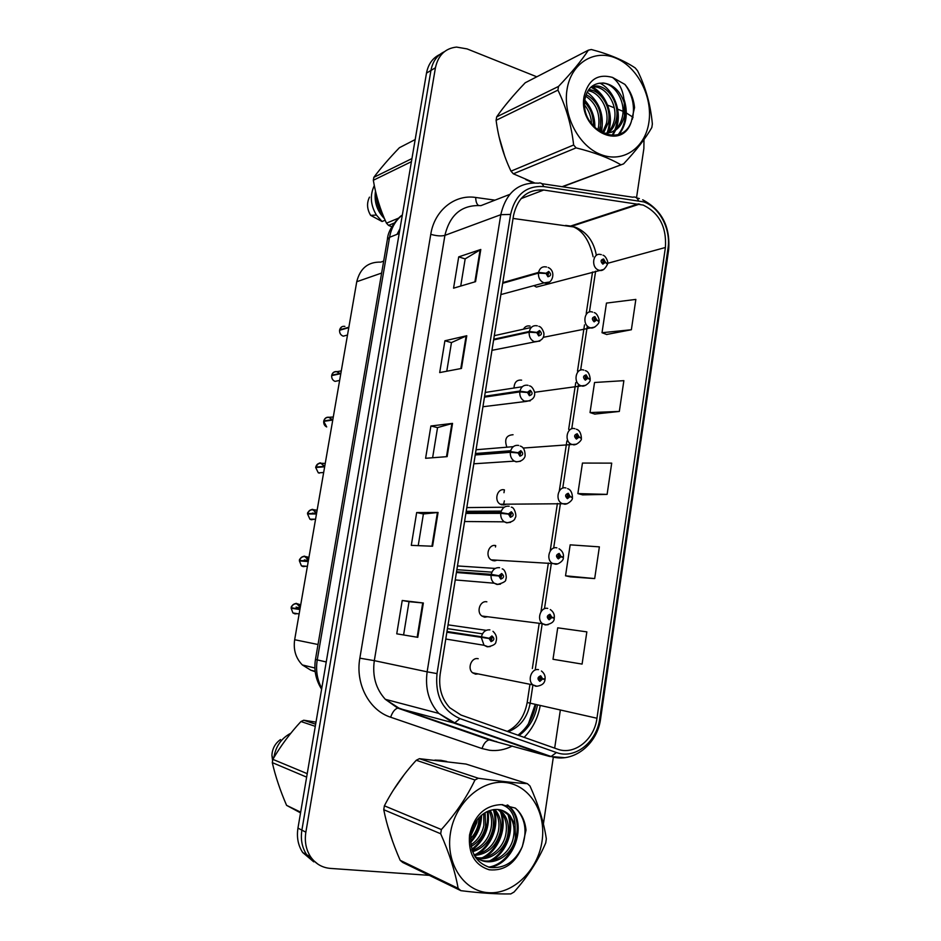 <?xml version="1.0" encoding="UTF-8"?>
<svg xmlns="http://www.w3.org/2000/svg" width="941" height="941" viewBox="0 0 941 941"><rect width="100%" height="100%" fill="white"/><g stroke="black" fill="none" stroke-linecap="round" stroke-linejoin="round"><path stroke-width="1.41" d="M530.089 326.104C527.231 325.433 525.007 326.468 523.431 329.197M521.62 380.152C517.009 379.646 514.48 382.093 514.033 387.492M513.057 434.742C506.434 435.165 504.294 439.071 506.634 446.457M503.976 492.696L504.423 489.885C497.307 487.838 493.625 500.741 500.341 504.235L502.059 504.905M495.472 546.992L495.695 545.58C488.779 543.745 484.838 556.072 491.155 559.848L493.307 560.754M486.862 601.828C480.145 600.205 475.993 612.015 481.898 616.026L484.462 617.167L487.744 616.767M478.204 658.712L477.946 658.665C471.406 657.23 467.077 668.569 472.582 672.791L475.523 674.156L478.216 673.921M533.841 285.652L536.452 287.087L541.616 285.711M504.623 504.87L506.329 504.153M494.872 560.836L497.119 560.177M315.2 671.733L310.859 670.215L302.343 664.946C295.78 658.194 293.227 649.796 294.662 639.727L356.745 281.735C360.109 268.291 368.131 261.751 380.846 262.116L383.681 261.08M503.435 505.035L504.376 500.871M494.39 560.86L494.707 560.048M485.144 617.237L485.485 616.484M475.687 674.179L476.064 673.485M512.916 96.194L504.929 105.78L512.916 96.194M499.071 136.845L504.835 156.488L499.071 136.845M525.796 179.59L532.935 182.848L525.796 179.59M440.906 760.316L434.907 760.093L446.693 761.457L440.906 760.316M404.218 774.596L393.209 790.358L404.218 774.596M387.68 826.022L392.785 841.854L387.68 826.022M643.232 205.079C659.335 213.019 666.722 227.157 665.405 247.495L596.959 718.242C594.347 739.602 574.316 755.623 557.448 749.118L461.019 715.054L449.763 707.738C441.588 698.74 438.4 687.518 440.176 674.074L513.539 215.407C517.703 197.504 527.772 189.047 543.722 190.023L643.232 205.079M643.703 201.892L543.733 186.565C526.231 185.471 515.186 194.752 510.587 214.407L437.012 673.603C434.965 695.764 442.599 710.761 459.914 718.583L556.425 752.529C574.951 759.646 596.888 742.037 599.735 718.63L667.992 248.389C671.086 229.381 659.712 207.361 643.703 201.892M439.859 54.46C432.684 57.93 428.226 64.141 426.496 73.104L297.956 828.115L301.885 830.127C300.45 839.419 302.049 847.606 306.684 854.71L317.799 864.073L306.684 854.71C302.049 847.606 300.45 839.419 301.885 830.127L430.943 70.446L301.885 830.127L305.86 832.173C304.413 841.513 306.025 849.758 310.683 856.91C315.588 863.85 322.14 867.684 330.338 868.402L429.319 875.353M444.375 51.696C437.153 55.178 432.672 61.424 430.943 70.446C432.672 61.424 437.153 55.178 444.375 51.696M570.375 576.857L594.688 578.586L599.37 546.862L570.175 544.839L565.529 575.81L570.611 576.915M606.651 334.478L631.376 329.738L635.845 299.414L606.463 303.084L602.017 332.726L606.863 334.561M594.736 414.087L619.331 411.44L623.871 380.658L594.547 382.493L590.031 412.57L594.959 414.158M582.644 494.872L607.11 494.39L611.709 463.137L582.455 463.066L577.868 493.59L582.867 494.931M530.418 871.084L536.593 861.168M543.404 823.951L553.343 757.082M554.672 748.13L560.342 710.067M639.374 198.586L636.516 197.845L643.867 148.572L643.997 139.562M633.07 117.284L624.942 112.073M622.977 111.285L616.567 108.721M614.226 107.78L606.475 104.686M536.793 76.797L467.054 48.897L456.538 47.085C445.211 48.32 438.177 55.213 435.436 67.764L305.86 832.173M417.78 637.328L396.749 633.822L402.219 600.487L423.356 603.005L417.78 637.328L417.157 637.222L422.721 602.934L423.356 603.005M461.466 368.449L439.694 372.577L444.917 340.771L466.771 335.737L461.466 368.449M475.558 281.665L453.562 288.181L458.714 256.869L480.792 249.471L475.558 281.665M432.578 546.239L411.288 545.357L416.675 512.551L438.071 512.469L432.578 546.239M447.14 456.632L425.603 458.291L430.907 425.991L452.539 423.391L447.14 456.632M582.091 664.087L586.843 631.87L557.719 627.823L553.002 659.276L582.091 664.087M430.907 425.991L437.541 427.626M432.613 457.749L437.553 427.59L452.539 423.391M416.675 512.551L423.403 513.974L438.071 512.469M458.714 256.869L465.172 258.916M460.725 286.064L465.183 258.846L480.792 249.471M444.917 340.771L451.468 342.618M446.775 371.236L451.468 342.571L466.771 335.737M396.749 633.822L417.157 637.222M402.219 600.487L409.041 601.687M403.595 634.94L409.041 601.675L422.721 602.934M607.11 494.39L577.868 493.59M619.331 411.44L590.031 412.57M631.376 329.738L602.017 332.726M594.688 578.586L565.529 575.81M418.216 545.651L423.403 513.951M297.956 828.115C296.521 837.337 298.109 845.488 302.731 852.546L313.765 861.85M607.463 263.809L605.404 262.163L603.616 258.963C600.558 259.763 600.299 261.48 602.828 264.139L605.369 262.386L604.087 261.88L603.063 262.586L603.334 260.504L605.404 262.163M602.64 262.28L604.087 261.88M605.369 262.386L607.51 264.221C604.934 269.349 602.146 271.361 599.146 270.243L598.888 270.173C590.713 267.891 592.701 252.035 600.84 254.576L601.346 254.658M602.581 262.21L604.098 261.798M344.9 326.386C342.242 325.974 340.501 327.127 339.654 329.832L340.254 330.079M339.583 330.267C339.454 333.22 340.689 335.184 343.289 336.172L343.289 336.172C340.701 335.231 339.466 333.267 339.572 330.279L348.782 327.656M502.682 283.276L538.428 273.102L546.039 273.478L547.921 276.748C551.108 275.913 551.391 274.137 548.744 271.431L546.074 273.243L547.427 273.749L548.485 273.019L548.168 275.148L546.039 273.478M546.074 273.243L538.534 272.408C539.781 268.02 542.392 266.209 546.38 266.962L546.568 266.997M502.788 282.606L538.534 272.408M341.548 326.962L339.642 329.844L348.864 327.221M598.782 321.257L596.723 319.775L594.912 316.599C591.83 317.482 591.571 319.222 594.124 321.834L596.688 320.011L595.382 319.528L594.336 320.258L594.677 318.176L596.723 319.775M593.842 319.869L595.382 319.528M596.688 320.011L598.864 321.669C600.123 322.551 593.653 329.691 590.266 327.703L589.913 327.633C581.632 325.092 584.373 309.119 592.559 312.083M593.795 319.787L595.394 319.446M589.972 379.305L587.937 378.011L586.114 374.859C583.008 375.824 582.75 377.588 585.314 380.152L587.902 378.247L586.596 377.8L585.455 378.529L585.878 376.447L587.937 378.011M584.961 378.047L586.596 377.8M587.902 378.247L590.125 379.729C591.124 381.728 584.079 387.598 581.62 385.845L580.597 385.61C572.704 382.622 575.857 367.378 583.785 370.084M584.926 377.964L586.608 377.706M581.02 437.965L579.068 436.871L577.233 433.742C574.092 434.789 573.822 436.577 576.421 439.094L579.033 437.106L576.492 437.424L576.986 435.354L579.068 436.871M575.998 436.847L577.703 436.695M579.033 437.106L581.291 438.4C582.503 440.129 575.692 446.081 572.881 444.623L571.187 444.187C563.718 440.8 567.235 426.261 574.916 428.708M575.974 436.753L577.727 436.6M571.81 497.224L570.093 496.366L568.246 493.272C565.082 494.401 564.812 496.201 567.423 498.671L570.058 496.601L567.435 496.954L567.999 494.884L568.74 496.13L570.093 496.366M566.952 496.26L568.729 496.225M570.058 496.601L572.363 497.718C573.351 500.153 566.435 505.258 564.047 504.035L561.718 503.388C554.661 499.647 558.495 485.768 565.953 487.967M566.941 496.166L568.74 496.13M339.76 373.448L337.125 371.648C334.408 371.225 332.62 372.413 331.761 375.188L332.479 375.447M339.348 380.482L335.02 381.376C332.632 380.305 331.526 378.388 331.679 375.624L340.807 373.648M493.625 339.913L529.16 332.185L536.805 332.655L538.699 335.89C541.922 334.972 542.204 333.185 539.534 330.526L536.841 332.42L538.205 332.891L539.358 332.161L538.946 334.29L536.805 332.655M536.841 332.42L529.277 331.479C530.559 326.962 533.253 325.08 537.346 325.845M493.731 339.242L529.277 331.479M331.761 375.188L340.889 373.212M332.267 419.674L329.197 417.275C326.468 416.898 324.669 418.11 323.786 420.921L324.692 421.215M323.716 421.356L326.692 426.943C324.563 425.873 323.563 424.015 323.704 421.368L332.773 420.027M484.474 397.137L519.797 391.903L527.466 392.479L529.383 395.702C532.63 394.691 532.912 392.879 530.218 390.268L527.501 392.244L528.889 392.691L530.112 391.95L529.63 394.067L527.466 392.479M527.501 392.244L519.914 391.197C521.22 386.61 523.925 384.646 528.054 385.316M484.58 396.467L519.914 391.197M333.29 416.981L329.185 417.275C326.492 416.875 324.692 418.098 323.775 420.933L332.843 419.58M324.645 466.36L321.199 463.278C318.446 462.948 316.635 464.207 315.753 467.042L316.929 467.383M322.939 472.558L318.317 472.864L315.67 467.489L324.657 466.795M475.217 454.974L510.328 452.292L518.032 452.962L519.95 456.162C523.243 455.068 523.525 453.233 520.808 450.68L518.068 452.727L520.773 452.409L520.208 454.515L519.444 453.233L518.032 452.962M518.068 452.727L510.445 451.574C511.763 446.916 514.504 444.881 518.667 445.446M475.334 454.291L510.445 451.574M325.245 463.419L321.187 463.278C319.94 462.184 318.117 463.442 315.741 467.054L324.727 466.36M567.023 89.571C562.706 115.814 579.138 146.631 601.264 154.7C623.342 163.158 645.314 147.713 648.902 122.306C652.807 97.017 637.727 67.223 616.002 58.189C594.336 48.767 570.999 63.2 567.023 89.571M562.095 186.694L623.589 163.875C636.316 150.313 645.726 138.186 651.831 127.506L652.36 123.941C650.596 104.886 645.667 87.184 637.586 70.846L635.257 67.975C623.942 60.389 609.309 54.237 591.336 49.508L588.36 50.179L525.219 82.773C513.268 95.253 503.753 106.627 496.672 116.872L558.507 86.431L557.931 90.124L496.107 120.307C498.495 138.433 503.459 155.383 510.998 171.156L513.339 173.814L534.417 182.836M510.998 171.156L573.634 144.996C571.446 125.518 566.211 107.227 557.931 90.124M573.634 144.996L576.08 147.878L513.339 173.814M620.684 164.687C609.121 157.97 594.253 152.36 576.08 147.878M496.672 116.872L496.107 120.307M593.265 126.212C593.83 116.79 590.972 108.815 584.667 102.298M591.477 124.012C591.301 116.955 589.031 110.685 584.667 105.204M598.888 131.187L600.511 126C602.111 111.309 597.323 100.84 586.172 94.618M597.629 130.281L598.582 126.835C600.24 113.12 595.935 102.898 585.655 96.182M603.475 133.21L608.345 122.659C611.862 107.792 600.758 90.183 588.948 89.689L588.748 89.677M602.275 133.034L606.38 123.506C609.768 109.144 599.464 92.053 588.043 90.736M605.851 134.516C611.238 131.505 614.72 126.423 616.32 119.272C619.86 104.263 608.698 86.49 596.841 85.96L591.748 86.454M606.933 133.246C610.591 130.152 613.05 125.776 614.32 120.119C617.849 105.157 606.698 87.419 594.853 86.901L591.019 87.09M601.946 132.975L603.899 133.246C614.685 133.293 621.53 127.47 624.436 115.814L624.248 102.851C620.284 90.983 613.25 84.361 603.169 82.984L598.394 83.431C591.254 85.031 586.808 90.16 585.043 98.817C579.15 129.329 621.495 149.995 631.317 121.612L634.54 107.615C633.669 98.77 630.47 91.042 624.918 84.419L612.509 77.409C597.711 73.41 588.243 79.738 584.079 96.394C577.762 129.611 622.13 152.395 631.317 121.612M611.238 132.352C617.002 129.399 620.719 124.165 622.389 116.684C625.953 101.581 614.744 83.678 602.852 83.126L598.899 83.314M612.509 77.409C619.778 83.055 623.695 91.536 624.248 102.851M623.589 163.875L562.589 186.765M558.507 86.431C571.563 72.716 581.514 60.636 588.36 50.179M593.959 126.976L592.465 116.178M589.325 108.321L584.714 101.546M600.57 132.234L600.57 114.579M606.369 134.669L606.639 134.069M606.992 133.199C609.486 126.576 610.027 119.672 608.627 112.508M603.157 98.676C599.699 93.347 595.606 89.524 590.889 87.207M612.05 135.422L614.52 130.834M614.861 129.999C617.249 123.718 617.884 117.107 616.755 110.191M618.449 134.328C624.012 127.164 626.177 118.295 624.953 107.697M632.364 119.284C635.116 106.509 632.634 94.888 624.918 84.419M594.877 127.905C595.1 117.307 591.748 108.074 584.843 100.205M601.323 132.657C604.581 115.778 599.888 102.275 587.231 92.171M608.274 132.011C614.696 115.425 605.804 93.206 591.571 86.596M612.779 135.398L615.649 130.105M616.143 128.823C622.566 112.32 614.061 90.218 599.958 83.149M619.425 133.963C626.659 123.977 628.176 112.379 623.989 99.158M450.41 833.255C445.481 863.368 463.842 891.421 488.614 892.703C513.327 894.432 537.934 870.154 542.028 841.278C546.474 812.424 529.736 785.053 505.435 782.5C481.216 779.513 454.974 803.108 450.41 833.255M460.878 890.668C480.686 893.127 497.319 894.209 510.798 893.915L514.045 892.044C527.783 876.612 538.346 860.239 545.733 842.913L546.333 838.866C543.886 822.316 538.44 804.696 529.995 786.017L527.407 783.665L466.007 764.057L419.427 758.681L416.263 760.257C403.43 774.278 392.809 789.464 384.387 805.814L441.364 829.55L440.694 833.773L383.752 809.707C386.857 825.516 392.326 842.383 400.172 860.309L402.76 862.474L460.878 890.668L458.138 888.351C455.162 871.601 449.351 853.405 440.694 833.773M384.387 805.814L383.752 809.707M470.594 838.631C474.546 834.502 477.181 829.444 478.51 823.457L479.11 817.541M470.876 835.573L476.758 822.775L477.205 819.834M471.123 846.524C478.757 842.066 483.592 835.302 485.627 826.222L485.109 812.683M470.853 844.9C477.64 840.372 481.968 833.914 483.839 825.528L483.733 813.542M472.594 851.746C483.321 848.335 490.073 840.76 492.861 829.045C494.166 821.846 493.26 815.624 490.143 810.389M472.182 850.593C482.18 846.818 488.461 839.396 491.037 828.327C492.261 821.669 491.555 815.823 488.932 810.813M474.323 855.487C487.744 854.263 496.377 846.406 500.236 831.915C501.776 823.152 500.177 815.929 495.46 810.26L494.719 809.472M473.899 854.687C486.673 852.793 494.837 844.959 498.377 831.185C499.918 822.446 498.318 815.247 493.602 809.589L495.46 810.26M475.687 857.686C488.626 862.344 505.152 850.523 507.74 834.832C509.293 825.986 507.693 818.717 502.941 813L499.001 809.613M475.44 857.333C488.144 860.674 503.353 849.053 505.846 834.102C507.399 825.281 505.799 818.011 501.059 812.306L497.954 809.483M474.158 855.181C486.991 869.966 512.069 858.227 515.386 837.808L515.103 824.563L510.046 815.588C503.447 808.989 495.695 807.719 486.803 811.765L486.226 812.083C478.169 816.576 473.111 823.998 471.065 834.361C469.606 851.876 475.887 862.909 489.932 867.449C504.352 868.861 515.162 861.862 522.373 846.453L526.019 830.115C525.243 822.175 522.49 815.588 517.75 810.389L515.339 808.096L501.459 804.626C484.909 805.249 474.264 815.353 469.547 834.926C468.112 853.475 474.664 865.097 489.191 869.79C504.352 871.178 515.421 863.391 522.373 846.453M475.205 856.98C488.591 867.825 510.398 855.734 513.457 837.067C515.021 828.162 513.421 820.834 508.646 815.082L502.047 810.342M501.459 804.626C509.763 807.178 514.315 813.824 515.103 824.563M400.172 860.309L458.138 888.351M419.427 758.681L478.31 778.242L474.97 779.983L416.263 760.257M478.31 778.242C497.871 781.03 514.233 782.841 527.407 783.665M441.364 829.55C455.479 813.906 466.689 797.392 474.97 779.983M470.559 841.254C476.793 834.244 480.169 825.81 480.698 815.941M471.782 849.311C483.886 839.643 489.038 827.057 487.25 811.542M475.252 854.569C490.59 846.935 498.659 824.986 493.296 809.636M482.286 857.745C498.812 849.688 506.787 825.116 499.624 809.719M489.449 860.98C505.893 853.017 514.08 828.798 507.387 813.165M488.626 867.143C513.857 863.168 526.113 824.01 509.916 807.601L507.152 804.955M521.973 847.394C527.16 832.609 525.701 820.258 517.609 810.33L515.339 808.096M470.618 842.477C477.64 835.008 481.298 825.904 481.592 815.165M472.029 850.123C484.803 840.242 490.132 827.257 488.014 811.189M474.487 855.769L475.087 855.487M477.499 854.181C491.778 846.182 499.236 825.41 494.39 810.554M484.533 857.392C499.083 849.323 506.67 828.092 501.659 813.036M501.471 812.459L500.483 809.895M491.684 860.65C506.529 852.522 514.245 830.832 509.069 815.588M508.94 815.188L508.563 814.13M503.247 805.202L502.67 804.579M489.99 867.461C515.021 863.12 526.948 824.245 510.869 807.943L507.858 805.096M394.208 223.052L388.551 225.393L391.797 226.781M411.417 161.664L373.33 180.26C375.859 195.41 380.235 209.714 386.469 223.182L398.655 218.089M386.469 223.182L388.551 225.393M415.181 139.562L399.419 147.702C389.151 158.37 380.623 168.251 373.836 177.331L411.946 158.57M373.836 177.331L373.33 180.26M376.565 195.505C376.412 202.527 378.494 208.878 382.775 214.56M375.494 191.117C373.977 201.692 376.976 210.89 384.493 218.712M374.306 185.553C369.754 195.21 370.46 205.044 376.412 215.054L382.07 221.511L385.14 220.218M369.495 197.128C366.578 203.08 366.966 209.161 370.66 215.383L382.07 221.511M300.544 812.883L286.57 805.343L300.673 812.165M306.637 777.125L272.29 762.61C275.372 776.102 280.136 790.346 286.57 805.343M315.282 726.334L300.955 721.524C290.04 733.31 280.677 745.907 272.855 759.352L307.225 773.667M272.855 759.352L272.29 762.61M316 722.112L303.743 720.23L315.647 724.194M303.743 720.23L300.955 721.524M290.863 733.192C281.324 738.25 275.654 746.401 273.855 757.658M280.465 739.591C275.113 743.414 272.267 748.683 271.914 755.411L272.596 760.669M562 557.037L563.424 557.037L561.036 556.519L559.154 553.437C555.966 554.661 555.696 556.484 558.331 558.907L560.989 556.754L558.284 557.143L558.907 555.072L559.66 556.307L561.036 556.519M557.837 556.319L559.648 556.402M560.989 556.754L563.33 557.672C563.965 560.871 557.166 565.118 555.108 564.106L552.167 563.224C545.533 559.177 549.65 545.898 556.896 547.862M557.825 556.225L559.66 556.307M550.473 617.237L554.308 617.637L551.861 617.32L549.979 614.273C546.756 615.579 546.474 617.425 549.144 619.79L551.826 617.567L549.038 617.978L549.697 615.92L550.485 617.143L551.861 617.32M548.638 616.943L550.485 617.143M551.826 617.567L554.214 618.284C554.378 621.53 551.661 623.718 546.062 624.836L542.545 623.718C536.346 619.413 540.687 606.686 547.733 608.415M541.44 671.015C544.169 673.097 545.38 675.732 545.086 678.908L542.592 678.79L540.687 675.767C537.44 677.167 537.158 679.037 539.852 681.355L542.557 679.037L539.699 679.484L540.44 677.438L541.204 678.649L542.592 678.79M539.346 678.402L541.193 678.755M542.557 679.037L544.992 679.567C544.663 683.26 541.981 685.483 536.911 686.248L532.865 684.872C527.066 680.355 531.594 668.122 538.475 669.639M539.369 678.308L541.204 678.649M316.67 512.88L313.141 509.669C310.365 509.387 308.542 510.681 307.648 513.551L309.318 513.986M307.578 513.998L309.895 519.173L307.566 513.998L316.47 513.974M313.341 513.539L312.483 513.033M465.866 513.421L500.765 513.339L508.481 514.127L510.422 517.291C513.739 516.103 514.033 514.256 511.292 511.751L508.516 513.88L511.328 513.539L510.692 515.633L509.904 514.362L508.481 514.127M509.328 514.268L509.928 514.268M508.516 513.88L500.871 512.61C502.2 507.893 504.976 505.776 509.187 506.234M465.983 512.727L500.871 512.61M317.129 510.198L313.13 509.669C312.224 508.128 306.566 512.774 307.636 513.551L316.552 513.527M308.566 559.613L306.742 557.178L305.002 556.449C302.214 556.213 300.379 557.554 299.485 560.46L299.567 560.483C300.45 557.672 302.226 556.39 304.908 556.613L308.472 560.107M299.403 560.895L301.426 565.859L299.391 560.895L308.225 561.554M305.543 560.907L304.343 559.836M456.42 572.493L498.836 575.963L500.788 579.103C504.141 577.833 504.435 575.963 501.671 573.504L498.871 575.727L501.765 575.351L501.059 577.421L500.271 576.174L498.836 575.963M498.765 575.963L500.283 576.068M456.432 572.41L496.613 575.669M498.871 575.727L491.202 574.339C492.543 569.552 495.342 567.341 499.589 567.705M456.538 571.799L491.202 574.339M308.954 557.331L304.99 556.449C304.366 555.096 298.638 559.025 299.461 560.46L308.307 561.107M302.249 561.107L299.567 560.483M300.391 606.745L298.838 604.534L296.803 603.628C294.004 603.44 292.145 604.816 291.24 607.757L291.334 607.78C292.204 604.934 294.004 603.616 296.709 603.793L300.297 607.239M299.92 609.439L291.145 608.204L299.897 609.545M291.334 607.78L299.944 609.286M297.438 608.709L296.144 607.039M446.881 632.199L489.073 638.504L491.049 641.621C494.437 640.245 494.731 638.351 491.931 635.951L489.108 638.257L492.096 637.845L491.32 639.915L490.52 638.668L489.073 638.504M446.951 631.729L490.543 638.574M491.637 639.904L491.943 637.751M446.893 632.058L490.52 638.668M489.108 638.257L481.416 636.763C482.768 631.905 485.591 629.6 489.885 629.87M446.987 631.493L481.416 636.763M300.72 604.816L296.791 603.628C296.439 602.475 290.675 605.675 291.228 607.757L299.979 609.098M381.623 273.055L356.745 281.735M318.011 644.503L294.662 639.727M315.153 671.274L310.859 670.215M665.405 247.495L607.627 263.315M596.371 255.364C593.783 241.284 586.725 231.886 575.198 227.157L513.045 218.43M540.205 705.574C537.946 718.136 532.594 728.722 524.149 737.356M512.316 746.037C504.952 749.765 497.366 751.177 489.543 750.283L482.015 748.554L390.633 717.218C369.178 710.361 355.169 683.86 359.85 658.171L430.766 234.321C434.436 210.384 454.762 194.128 475.723 197.469L495.001 200.151M505.623 741.12L506.552 740.943M518.985 735.533C528.913 728.31 535.064 718.124 537.44 704.962M541.816 183.683L632.811 197.21C635.234 196.516 637.104 197.634 638.421 200.539M535.206 704.468L528.371 723.935M437.012 673.603L427.143 671.827L500.788 214.701L510.587 214.407M459.914 718.583L454.738 722.841L453.186 722.817L438.788 713.396C428.802 702.221 424.92 688.365 427.143 671.827L374.318 660.653C372.189 675.991 375.859 688.883 385.304 699.304L398.96 708.126L494.072 740.932M509.693 194.422L480.91 205.644C461.949 204.632 449.951 214.536 444.917 235.356L500.788 214.701C506.046 192.411 518.62 181.907 538.487 183.189C540.757 182.436 542.51 183.566 543.733 186.565M556.425 752.529L551.097 756.493L549.426 756.411L453.186 722.817L397.725 708.102C394.855 708.996 392.491 712.043 390.633 717.218M564.647 757.67L549.426 756.411L489.202 739.861C486.156 740.638 483.756 743.531 482.015 748.554M599.735 718.63L600.629 718.595L668.628 249.883L667.992 248.389M435.436 67.764L426.496 73.104M430.766 234.321C436.553 235.979 441.27 236.32 444.917 235.356L374.318 660.653L359.85 658.171M475.723 197.469C475.77 201.433 476.675 204.079 478.44 205.409M508.211 731.722C520.114 727.052 527.419 717.595 530.136 703.339L532.924 684.919M596.959 718.242L527.183 702.504L529.948 684.295M535.335 669.063L542.204 623.671M544.474 608.756L551.379 563.188M553.661 548.121L560.436 503.411M562.742 488.132L569.576 443.035M571.74 428.802L578.503 384.175M580.632 370.095L587.325 325.951M589.431 312.012L595.618 271.196M638.41 203.856L570.599 226.063L565.612 225.405M543.722 190.023L521.043 198.633M527.195 702.445L527.183 702.504C524.549 716.348 517.915 725.982 507.293 731.404M446.493 456.679L451.88 423.521M460.808 368.566L466.113 335.949M474.899 281.865L480.122 249.777M431.943 546.215L437.424 512.492M402.336 215.03C395.561 220.417 391.291 227.851 389.55 237.308L399.196 233.486M387.386 239.426L389.55 237.308L317.246 659.9L326.245 661.97M315.47 659.347L317.246 659.9C315.611 670.18 317.117 679.661 321.751 688.342M399.784 230.016L398.019 233.956M603.757 269.455L536.452 287.087M346.97 335.172L343.547 336.102M549.262 282.041L544.039 282.876C540.122 281.171 538.252 277.913 538.428 273.102M594.841 327.068L543.286 337.325M585.784 385.304L534.582 392.291M576.598 444.187L523.09 448.057M567.27 503.706L500.341 504.235M331.855 375.165C332.714 372.53 334.443 371.424 337.019 371.824L339.525 373.506M539.816 341.124L534.229 341.677C530.63 339.854 528.948 336.69 529.16 332.185M323.892 420.909C324.751 418.239 326.492 417.086 329.091 417.451L332.032 419.71M530.218 400.854L524.337 401.089C521.067 399.172 519.55 396.114 519.797 391.903M315.847 467.042C316.717 464.325 318.47 463.125 321.104 463.442L324.41 466.383M520.479 461.255L516.115 461.843L514.362 461.137C511.41 459.173 510.069 456.22 510.328 452.292M319.422 473.123L318.576 472.853M557.801 563.871L491.155 559.848M548.18 624.695L545.239 624.93L542.545 623.718L481.898 616.026M535.958 686.33L532.865 684.872L472.582 672.791M315.564 519.209L309.895 519.173L311.377 519.761L314.541 519.197M307.742 513.551C308.613 510.798 310.377 509.563 313.035 509.834L316.576 513.374M314.129 519.197L310.165 519.173M510.563 522.337L506.599 522.82L504.305 521.832C501.659 519.844 500.483 517.009 500.765 513.339M307.389 566.353L301.426 565.859L303.237 566.635L306.001 566.235M305.59 566.2L301.708 565.882M500.494 584.114L496.966 584.467L494.19 583.208C491.837 581.22 490.802 578.503 491.084 575.069M291.157 608.204L292.922 612.944L295.015 613.897L297.344 613.661M296.921 613.591L293.216 612.991M490.261 646.561L487.238 646.808L484.015 645.267L481.298 637.504M314.906 668.004L302.343 664.946M535.747 704.586C533.394 717.56 527.466 727.758 517.985 735.18M496.777 741.684L489.202 739.861L397.725 708.102L385.304 699.304L438.788 713.396L454.738 722.841L551.097 756.493C573.222 763.574 597.5 744.331 600.629 718.63M642.703 199.798C661.711 209.925 670.357 226.522 668.675 249.577M310.683 856.91L302.731 852.546M639.668 204.068L571.787 226.252C582.22 229.804 589.337 239.979 593.124 256.775M532.347 668.522L539.205 623.295M540.957 611.768L548.356 563.012M550.179 551.026L557.401 503.447M559.307 490.931L566.894 440.953M568.658 429.319L575.751 382.611M577.492 371.107L584.502 324.892M586.231 313.494L592.536 272.02M321.61 689.188C315.835 680.072 313.788 670.145 315.47 659.382L387.445 239.096C388.033 228.169 400.231 215.583 402.313 215.16M400.019 228.651L397.008 234.356M602.993 255.211C606.157 255.905 608.639 263.304 607.615 263.456M602.616 260.704L603.334 260.504M548.168 267.515C556.578 270.867 552.685 285.523 544.051 282.876L500.871 294.58M547.674 273.255L548.485 273.019M594.206 312.612C597.876 313.365 599.899 321.504 598.97 320.928M593.936 318.34L594.7 318.176M585.326 370.625C588.019 371.283 589.642 374.071 590.219 379M585.173 376.6L585.972 376.482M576.339 429.237C579.221 429.966 580.903 432.789 581.385 437.706M576.327 435.483L577.151 435.412M567.611 488.626C570.493 489.532 572.104 492.343 572.457 497.036M567.388 495.001L568.223 494.978M341.289 370.883L337.113 371.648C334.29 371.307 332.502 372.495 331.738 375.2M331.667 375.635C331.538 378.447 332.655 380.364 335.02 381.376L339.63 380.423M538.875 326.362C540.828 326.692 542.486 328.88 543.851 332.914C544.439 338.125 541.487 341.101 534.994 341.842L491.955 350.334M538.487 332.349L539.358 332.161M494.296 335.678L531.324 327.433M529.477 385.834C531.489 386.186 533.194 388.292 534.559 392.174C535.382 397.349 532.477 400.454 525.819 401.466L482.933 406.735M529.207 392.091L530.112 391.95M485.215 392.456L522.326 386.739M484.603 396.29L519.95 391.009M315.67 467.489L318.317 472.864L323.669 472.511M520.279 446.081C523.502 446.999 525.113 450.221 525.113 455.75C525.278 455.773 524.219 461.443 516.55 461.76L514.362 461.137L473.805 463.795M519.844 452.48L520.773 452.409M476.052 449.751L513.304 446.657M475.452 453.515L510.645 450.751M594.853 86.901L596.841 85.96M603.169 133.551L603.899 133.246M501.059 812.306L502.941 813M508.646 815.082L510.046 815.588M509.916 807.601L510.869 807.943M370.66 215.383L376.412 215.054M271.914 755.411L273.043 759.034M559.025 548.768C562.259 550.779 563.73 553.52 563.436 557.013M558.366 555.166L559.201 555.202M550.297 609.556C553.296 611.65 554.625 614.344 554.308 617.637M549.262 615.99L550.073 616.084M540.052 677.485L540.84 677.626M312.965 513.221L316.611 513.21M511.316 507.14C514.715 507.187 516.821 516.433 515.397 517.479C514.809 517.879 515.762 521.338 507.175 522.714L504.305 521.832L464.572 521.514M510.387 513.539L511.328 513.539M466.807 507.587L504.282 507.211M466.207 511.304L501.294 511.128M304.931 560.083L308.436 560.342M502.212 568.882C505.458 569.317 507.199 577.903 505.717 579.338C506.329 581.091 503.647 582.761 497.695 584.373L494.19 583.208L455.232 579.927M500.835 575.28L501.765 575.351M457.467 565.941L495.248 568.435M456.879 569.681L491.896 572.152M291.145 608.204L292.922 612.944L299.132 613.944M296.827 607.345L300.191 607.862M492.966 631.317C496.307 634.375 497.295 637.88 495.942 641.833C495.86 644.032 493.249 645.655 488.085 646.726L484.015 645.267L445.787 639.033M491.19 637.716L492.096 637.845M448.045 624.848L486.203 630.341M447.445 628.635L482.474 633.846"/></g></svg>
